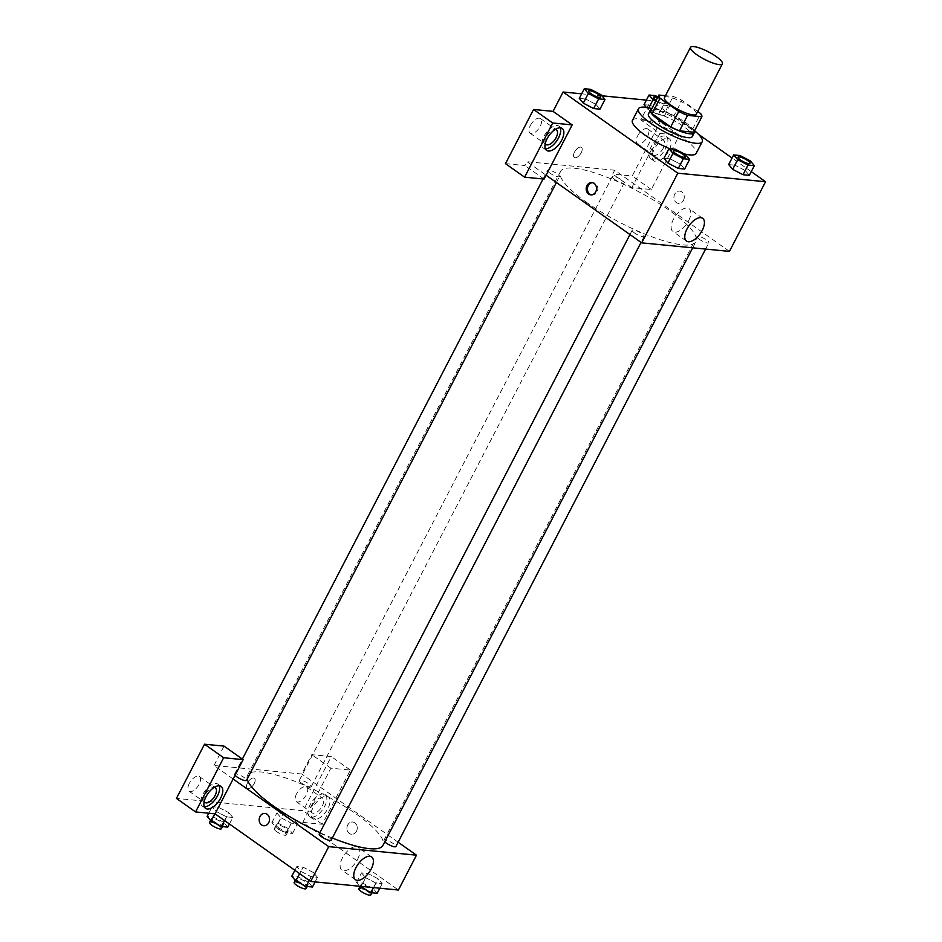 <?xml version="1.0" encoding="UTF-8"?>
<svg xmlns="http://www.w3.org/2000/svg" width="942" height="942" viewBox="0 0 942 942"><rect width="100%" height="100%" fill="white"/><g stroke="black" fill="none" stroke-linecap="round" stroke-linejoin="round"><path stroke-width="0.71" stroke-dasharray="4.71 3.53" d="M664.44 97.65A17.945 4.227 -152.6 0 1 682.314 102.16A17.945 4.227 -152.6 0 1 696.303 114.17M697.692 111.474L681.984 100.358A24.092 5.676 -152.6 0 0 673.177 96.461L665.452 95.707M650.851 110.544L665.158 111.933L673.177 96.461M665.158 111.933A24.092 5.676 -152.6 0 1 673.954 115.842L681.984 100.358M693.83 132.233A24.092 5.676 -152.6 0 0 692.664 129.078L673.954 115.842M694.301 131.338A24.669 5.805 27.4 0 0 678.37 118.044A24.669 5.805 27.4 0 0 654.82 108.989A24.669 5.805 27.4 0 0 651.558 109.178M648.437 113.911A24.669 5.805 -152.6 0 1 652.806 112.852A24.669 5.805 -152.6 0 1 678.664 123.261A24.669 5.805 -152.6 0 1 692.24 136.614M692.664 129.078L700.683 113.593M651.852 108.613A35.89 8.454 -152.6 0 1 694.595 130.773M632.459 120.352A35.89 8.454 -152.6 0 1 668.208 129.372A35.89 8.454 -152.6 0 1 696.173 153.381M684.269 153.899A35.89 8.454 -152.6 0 1 669.397 148.648M583.298 103.161L593.637 108.53M600.984 94.718L595.968 104.385L599.972 109.154L595.98 104.397L585.63 99.016L579.295 98.392L585.63 99.004L590.646 89.337M667.949 163.048L678.287 168.43M680.63 164.285L684.622 169.042L680.607 164.285L670.268 158.904L663.945 158.28L670.28 158.904L675.296 149.225M646.294 107.4L648.025 109.46L658.364 114.842L664.699 115.454L660.683 110.697L664.687 115.454L658.364 114.842L648.025 109.46L644.034 104.703L650.357 105.316L660.695 110.685L665.7 101.018L657.893 96.955M698.434 134.235L650.816 100.559L646.389 100.123M601.879 95.79L581.661 93.823M751.269 171.632L732.064 158.032M732.676 169.348L743.014 174.729M750.35 160.905L745.334 170.584L749.337 175.353L745.346 170.584L734.995 165.203L728.672 164.591L734.995 165.203L740.012 155.524M683.48 200.363A6.17 5.169 -84.4 0 0 679.688 191.12A6.17 5.169 -84.4 0 0 673.954 196.76A6.17 5.169 -84.4 0 0 678.499 203.401A6.17 5.169 -84.4 0 0 683.48 200.363A6.17 5.169 95.6 0 1 678.499 203.401A6.17 5.169 95.6 0 1 673.954 196.76A6.17 5.169 95.6 0 1 679.688 191.12A6.17 5.169 95.6 0 1 683.48 200.363M659.906 133.434L631.823 187.623L651.322 189.519L679.406 135.33L659.906 133.434L640.784 119.905L650.816 100.559M729.438 251.396L614.702 170.219L612.7 174.093L632.2 175.989L660.283 121.801L640.784 119.905M667.654 138.25A13.459 6.629 -54.7 0 1 669.409 138.886A13.459 6.629 -54.7 0 1 667.042 153.699A13.459 6.629 -54.7 0 1 653.854 160.846A13.459 6.629 -54.7 0 1 655.208 147.576A13.459 6.629 -54.7 0 1 667.654 138.25M664.463 136.001A13.459 6.629 125.3 0 0 652.029 145.315A13.459 6.629 125.3 0 0 650.675 158.597A13.459 6.629 125.3 0 0 663.851 151.438A13.459 6.629 125.3 0 0 666.218 136.625A13.459 6.629 125.3 0 0 664.463 136.001M663.321 148.082A8.973 4.416 -54.7 0 1 653.265 154.935A8.973 4.416 -54.7 0 1 653.571 147.14A8.973 4.416 -54.7 0 1 663.627 140.287A8.973 4.416 -54.7 0 1 663.321 148.082M637.64 135.86A8.973 4.416 -54.7 0 1 647.696 129.007A8.973 4.416 -54.7 0 1 646.118 138.886A8.973 4.416 -54.7 0 1 637.322 143.655A8.973 4.416 -54.7 0 1 637.64 135.86M679.406 135.33L660.283 121.801M651.322 189.519L632.2 175.989M631.823 187.623L612.7 174.093M688.578 220.817A13.965 6.877 125.3 0 0 689.049 208.677A13.965 6.877 125.3 0 0 675.367 216.107A13.965 6.877 125.3 0 0 672.918 231.485A13.965 6.877 125.3 0 0 688.578 220.817M591.388 194.876A6.17 5.169 -84.4 0 0 591.988 194.982A6.17 5.169 -84.4 0 0 597.734 189.342A6.17 5.169 -84.4 0 0 593.189 182.701A6.17 5.169 -84.4 0 0 592.565 182.689M560.243 127.794A13.459 6.629 125.3 0 0 558.995 126.181A13.459 6.629 125.3 0 0 557.24 125.557A13.459 6.629 125.3 0 0 544.794 134.883A13.459 6.629 125.3 0 0 543.44 148.153A13.459 6.629 125.3 0 0 545.383 148.801M545.265 143.549A8.973 4.416 -54.7 0 1 546.348 136.696A8.973 4.416 -54.7 0 1 555.262 129.431M530.405 125.416A8.973 4.416 -54.7 0 1 540.461 118.574A8.973 4.416 -54.7 0 1 538.883 128.442A8.973 4.416 -54.7 0 1 530.099 133.222A8.973 4.416 -54.7 0 1 530.405 125.416M505.477 163.649L524.965 165.545L526.978 161.683L546.101 175.212M544.087 179.074L524.965 165.545M575.103 157.726A6.17 3.038 125.3 0 0 580.802 153.452A6.17 3.038 125.3 0 0 581.426 147.364A6.17 3.038 125.3 0 0 575.385 150.649A6.17 3.038 125.3 0 0 574.302 157.444A6.17 3.038 125.3 0 0 575.103 157.726A6.17 3.038 -54.7 0 1 574.302 157.444A6.17 3.038 -54.7 0 1 575.385 150.649A6.17 3.038 -54.7 0 1 581.426 147.364A6.17 3.038 -54.7 0 1 580.802 153.452A6.17 3.038 -54.7 0 1 575.103 157.726M614.702 170.219L526.978 161.683M614.584 179.392A6.724 1.59 -152.6 0 1 612.276 176.649A6.724 1.59 -152.6 0 1 618.976 178.332A6.724 1.59 -152.6 0 1 624.216 182.842A6.724 1.59 -152.6 0 1 620.578 182.501A6.724 1.59 -152.6 0 1 614.584 179.392M549.869 173.081A6.724 1.59 -152.6 0 1 547.549 170.349A6.724 1.59 -152.6 0 1 554.249 172.033A6.724 1.59 -152.6 0 1 559.489 176.543A6.724 1.59 -152.6 0 1 555.851 176.201A6.724 1.59 -152.6 0 1 549.869 173.081M699.235 239.28A6.724 1.59 -152.6 0 1 696.915 236.536A6.724 1.59 -152.6 0 1 703.627 238.232A6.724 1.59 -152.6 0 1 708.867 242.73A6.724 1.59 -152.6 0 1 705.228 242.4A6.724 1.59 -152.6 0 1 699.235 239.28M634.508 232.98A6.724 1.59 -152.6 0 1 632.2 230.237A6.724 1.59 -152.6 0 1 638.9 231.92A6.724 1.59 -152.6 0 1 644.14 236.43A6.724 1.59 -152.6 0 1 640.501 236.089A6.724 1.59 -152.6 0 1 634.508 232.98M586.784 202.506A76.255 17.957 -152.6 0 1 560.502 171.444A76.255 17.957 -152.6 0 1 636.474 190.59A76.255 17.957 -152.6 0 1 695.914 241.635A76.255 17.957 -152.6 0 1 654.655 237.808A76.255 17.957 -152.6 0 1 586.784 202.506M247.216 778.987A76.255 17.957 -152.6 0 1 247.534 775.231A76.255 17.957 -152.6 0 1 323.495 794.377A76.255 17.957 -152.6 0 1 382.935 845.421M332.314 838.003A76.255 17.957 -152.6 0 1 319.939 832.634M331.172 840.217A6.724 1.59 27.4 0 0 328.852 837.473A6.724 1.59 27.4 0 0 322.859 834.365A6.724 1.59 27.4 0 0 319.22 834.023M301.617 783.179A6.724 1.59 -152.6 0 1 299.297 780.435A6.724 1.59 -152.6 0 1 305.997 782.119A6.724 1.59 -152.6 0 1 311.249 786.629A6.724 1.59 -152.6 0 1 307.61 786.287A6.724 1.59 -152.6 0 1 301.617 783.179M235.041 775.29A6.724 1.59 -152.6 0 1 234.57 774.136A6.724 1.59 -152.6 0 1 241.27 775.819A6.724 1.59 -152.6 0 1 246.521 780.329M384.783 841.865A6.724 1.59 -152.6 0 1 383.947 840.323A6.724 1.59 -152.6 0 1 390.647 842.018A6.724 1.59 -152.6 0 1 395.899 846.517M233.121 778.999L213.999 765.469L301.734 774.006L311.767 754.66L331.254 756.556L303.171 810.744L176.448 798.404M398.125 842.207L301.734 774.006M247.487 782.955A6.17 3.038 125.3 0 0 247.287 788.313A6.17 3.038 125.3 0 0 253.327 785.039A6.17 3.038 125.3 0 0 254.411 778.245A6.17 3.038 125.3 0 0 247.487 782.955A6.17 3.038 -54.7 0 1 254.411 778.245A6.17 3.038 -54.7 0 1 253.327 785.039A6.17 3.038 -54.7 0 1 247.287 788.324A6.17 3.038 -54.7 0 1 247.499 782.955M296.577 793.835A8.973 4.416 125.3 0 0 296.271 801.63A8.973 4.416 125.3 0 0 305.055 796.861A8.973 4.416 125.3 0 0 306.633 786.982A8.973 4.416 125.3 0 0 296.577 793.835M189.342 783.391A8.973 4.416 125.3 0 0 189.036 791.198A8.973 4.416 125.3 0 0 197.832 786.417A8.973 4.416 125.3 0 0 199.398 776.549A8.973 4.416 125.3 0 0 189.342 783.391M213.999 765.469L224.031 746.111M312.508 805.116A8.973 4.416 -54.7 0 1 322.564 798.263A8.973 4.416 -54.7 0 1 322.258 806.058A8.973 4.416 -54.7 0 1 312.202 812.911A8.973 4.416 -54.7 0 1 312.508 805.116M323.4 793.976A13.459 6.629 125.3 0 0 310.966 803.291A13.459 6.629 125.3 0 0 309.612 816.573A13.459 6.629 125.3 0 0 322.788 809.413A13.459 6.629 125.3 0 0 325.155 794.601A13.459 6.629 125.3 0 0 323.4 793.976M326.591 796.226A13.459 6.629 -54.7 0 1 328.346 796.85A13.459 6.629 -54.7 0 1 325.979 811.663A13.459 6.629 -54.7 0 1 312.803 818.822A13.459 6.629 -54.7 0 1 314.145 805.551A13.459 6.629 -54.7 0 1 326.591 796.226M204.202 801.524A8.973 4.416 -54.7 0 1 205.285 794.671A8.973 4.416 -54.7 0 1 214.199 787.406M219.18 785.769A13.459 6.629 125.3 0 0 217.932 784.156A13.459 6.629 125.3 0 0 216.177 783.532A13.459 6.629 125.3 0 0 203.731 792.858A13.459 6.629 125.3 0 0 202.389 806.128A13.459 6.629 125.3 0 0 204.32 806.764M302.794 822.378L330.889 768.189L350.377 770.085L322.294 824.274L302.794 822.378L398.407 890.025M350.377 770.085L331.254 756.556M322.294 824.274L303.171 810.744M330.889 768.189L311.767 754.66M280.881 817.75L291.219 823.131L297.554 823.744L293.563 818.987L283.212 813.605L276.877 812.981L280.869 817.75L291.219 823.131L297.554 823.744L293.551 818.987L283.212 813.605L276.877 812.981L280.881 817.75L275.865 827.429L286.203 832.81L292.538 833.423L288.535 828.654L278.196 823.273L271.861 822.66L275.865 827.429M377.189 893.31L373.185 888.553L378.201 878.874L367.863 873.493L361.528 872.881L365.531 877.638L375.87 883.019L382.205 883.643L378.213 878.874L367.863 873.493L361.528 872.881L365.52 877.638M312.461 887.011L308.458 882.242L313.474 872.575L303.136 867.193L296.801 866.569L300.792 871.338L311.143 876.719L317.478 877.332L313.486 872.575M227.811 827.123L223.807 822.354L228.824 812.675L218.485 807.306L212.15 806.682L216.154 811.451L226.492 816.82L232.827 817.444L228.835 812.687M214.929 813.817L216.154 811.451L226.492 816.832L232.827 817.444L228.824 812.675L218.485 807.294L212.15 806.682L216.142 811.439M357.548 859.434A13.965 6.877 125.3 0 0 358.019 847.294A13.965 6.877 125.3 0 0 344.348 854.724A13.965 6.877 125.3 0 0 341.887 870.102A13.965 6.877 125.3 0 0 357.548 859.434M263.748 825.745L263.748 825.745A6.17 5.169 -84.4 0 0 269.494 820.105A6.17 5.169 -84.4 0 0 264.949 813.464L264.949 813.464M356.465 831.244A6.17 5.169 -84.4 0 0 352.673 822.001A6.17 5.169 -84.4 0 0 346.939 827.641A6.17 5.169 -84.4 0 0 351.484 834.282A6.17 5.169 -84.4 0 0 356.465 831.244M356.453 831.244A6.17 5.169 95.6 0 1 351.472 834.282A6.17 5.169 95.6 0 1 346.927 827.641A6.17 5.169 95.6 0 1 352.673 822.001A6.17 5.169 95.6 0 1 356.453 831.244M308.458 882.242L298.119 876.861L291.785 876.248M298.473 881.276A6.724 1.59 -152.6 0 1 296.153 878.533A6.724 1.59 -152.6 0 1 302.853 880.228A6.724 1.59 -152.6 0 1 308.093 884.726A6.724 1.59 -152.6 0 1 304.454 884.385A6.724 1.59 -152.6 0 1 298.473 881.276M313.474 872.575L303.136 867.193L296.801 866.569L300.804 871.338L311.143 876.719L317.478 877.332L313.474 872.575M298.119 876.861L303.136 867.193M294.87 870.29L296.801 866.569M299.615 873.646L300.804 871.338M309.212 880.44L311.143 876.719M315.099 881.912L317.478 877.332M294.139 882.407A6.724 1.59 -152.6 0 1 300.851 884.091A6.724 1.59 -152.6 0 1 306.091 888.6M373.185 888.553L362.847 883.172L356.512 882.548L359.62 886.245M363.188 887.576A6.724 1.59 -152.6 0 1 360.88 884.832A6.724 1.59 -152.6 0 1 367.58 886.528A6.724 1.59 -152.6 0 1 372.82 891.026A6.724 1.59 -152.6 0 1 369.182 890.696A6.724 1.59 -152.6 0 1 363.188 887.576M362.847 883.172L367.863 873.493M356.512 882.548L361.528 872.881M360.998 886.375L365.531 877.638L375.87 883.019L382.205 883.643L378.201 878.874M373.503 887.599L375.87 883.019M379.826 888.212L382.205 883.643M358.867 888.706A6.724 1.59 -152.6 0 1 365.567 890.402A6.724 1.59 -152.6 0 1 370.818 894.9M223.807 822.354L213.469 816.973L207.134 816.361M213.822 821.389A6.724 1.59 -152.6 0 1 211.503 818.645A6.724 1.59 -152.6 0 1 218.203 820.329A6.724 1.59 -152.6 0 1 223.442 824.839A6.724 1.59 -152.6 0 1 219.804 824.497A6.724 1.59 -152.6 0 1 213.822 821.389M213.469 816.973L218.485 807.294M208.771 813.217L212.15 806.682M224.561 820.553L226.492 816.832M229.436 823.991L232.827 817.444M209.489 822.507A6.724 1.59 -152.6 0 1 216.201 824.203A6.724 1.59 -152.6 0 1 221.441 828.701M278.549 827.688A6.724 1.59 -152.6 0 1 276.23 824.945A6.724 1.59 -152.6 0 1 282.93 826.64A6.724 1.59 -152.6 0 1 288.17 831.138A6.724 1.59 -152.6 0 1 284.531 830.797A6.724 1.59 -152.6 0 1 278.549 827.688M288.535 828.654L293.551 818.987M278.196 823.273L283.212 813.605M271.861 822.66L276.877 812.981M286.203 832.81L291.219 823.131M292.538 833.423L297.554 823.744M276.536 831.551A6.724 1.59 -152.6 0 1 274.216 828.819A6.724 1.59 -152.6 0 1 280.928 830.503A6.724 1.59 -152.6 0 1 286.168 835.012A6.724 1.59 -152.6 0 1 282.529 834.671A6.724 1.59 -152.6 0 1 276.536 831.551M673.33 150.873A6.724 1.59 -152.6 0 1 680.03 152.58A6.724 1.59 -152.6 0 1 685.281 157.067M670.28 158.904L680.607 164.285L685.623 154.606M738.057 157.184A6.724 1.59 -152.6 0 1 744.757 158.88A6.724 1.59 -152.6 0 1 750.009 163.378M745.334 170.584L734.995 165.203M588.679 90.985A6.724 1.59 -152.6 0 1 595.379 92.693A6.724 1.59 -152.6 0 1 600.631 97.179M595.968 104.385L585.63 99.004M655.714 101.171L663.38 105.163L669.715 105.787L665.7 101.018M653.407 97.285A6.724 1.59 -152.6 0 1 660.13 99.016A6.724 1.59 -152.6 0 1 665.346 103.502A6.724 1.59 -152.6 0 1 656.138 100.335A6.724 1.59 -152.6 0 0 665.358 103.467A6.724 1.59 -152.6 0 0 657.481 97.768M660.683 110.697L650.357 105.316L655.373 95.637M650.357 105.316L644.022 104.692M648.025 109.46L648.85 107.871M658.364 114.842L663.38 105.163M664.699 115.454L669.715 105.787M669.409 138.886L666.218 136.625M653.854 160.846L650.675 158.597M637.322 143.655L653.265 154.935M647.696 129.007L663.627 140.287M702.673 218.309L689.049 208.677M686.53 241.117L672.918 231.485M590.764 194.864L591.988 194.982M591.965 182.583L593.189 182.701M562.174 128.442L558.995 126.181M546.631 150.414L543.44 148.153M530.099 133.222L546.03 144.491M540.461 118.574L556.404 129.843M692.7 247.817L695.914 241.635M247.534 775.231L560.502 171.444M632.2 230.237L629.962 234.546M644.14 236.43L641.055 242.388M311.249 786.629L624.216 182.842M299.297 780.435L612.276 176.649M556.404 182.501L559.489 176.543M234.57 774.136L242.365 759.087M543.075 178.98L547.549 170.349M705.582 249.077L708.867 242.73M383.947 840.323L696.915 236.536M296.271 801.63L312.202 812.911M306.633 786.982L322.564 798.263M328.346 796.85L325.155 794.601M312.803 818.822L309.612 816.573M189.036 791.198L204.979 802.466M199.398 776.549L215.341 787.818M221.111 786.417L217.932 784.156M205.568 808.389L202.389 806.128M371.643 856.926L358.019 847.294M355.511 879.734L341.887 870.102M307.174 886.493L308.093 884.726M295.223 880.334L296.153 878.533M371.902 892.804L372.82 891.026M359.938 886.634L360.88 884.832M222.524 826.605L223.442 824.839M210.572 820.435L211.503 818.645M286.168 835.012L288.17 831.138M274.216 828.819L276.23 824.945"/><path stroke-width="1.41" d="M696.703 54.648A17.945 4.227 -152.6 0 1 690.521 47.336A17.945 4.227 -152.6 0 1 708.396 51.845A17.945 4.227 -152.6 0 1 722.384 63.844A17.945 4.227 -152.6 0 1 712.67 62.949A17.945 4.227 -152.6 0 1 696.703 54.648M722.384 63.844L696.303 114.17A17.945 4.227 -152.6 0 1 686.588 113.264A17.945 4.227 -152.6 0 1 670.622 104.962A17.945 4.227 -152.6 0 1 664.44 97.65L690.521 47.336M701.861 116.749L693.83 132.233L679.535 130.844L687.566 115.36L701.861 116.749A24.092 5.676 -152.6 0 0 700.683 113.593L697.692 111.474M665.452 95.707L658.882 95.06A24.092 5.676 -152.6 0 0 660.048 98.227L678.758 111.45A24.092 5.676 -152.6 0 0 687.566 115.36M660.048 98.227L652.029 113.699A24.092 5.676 -152.6 0 1 650.851 110.544L658.882 95.06M652.029 113.699L670.728 126.934L678.758 111.45M679.535 130.844A24.092 5.676 -152.6 0 1 670.728 126.934M651.558 109.178A24.669 5.805 27.4 0 0 650.439 110.037A24.669 5.805 27.4 0 0 669.668 126.546A24.669 5.805 27.4 0 0 694.242 132.74A24.669 5.805 27.4 0 0 694.301 131.338M694.242 132.74L692.24 136.614A24.669 5.805 -152.6 0 1 678.899 135.377A24.669 5.805 -152.6 0 1 656.939 123.955A24.669 5.805 -152.6 0 1 648.437 113.911L650.439 110.037M694.595 130.773A35.89 8.454 -152.6 0 1 702.202 141.771A35.89 8.454 -152.6 0 1 682.785 139.969A35.89 8.454 -152.6 0 1 650.84 123.367A35.89 8.454 -152.6 0 1 638.476 108.742A35.89 8.454 -152.6 0 1 651.852 108.613M669.397 148.648A35.89 8.454 -152.6 0 1 644.823 134.977A35.89 8.454 -152.6 0 1 632.459 120.352L638.476 108.742M702.202 141.771L696.173 153.381A35.89 8.454 -152.6 0 1 684.269 153.899M584.311 88.713L579.295 98.392L583.286 103.149L593.637 108.542L599.972 109.154L604.988 99.475L600.984 94.718L590.646 89.337L584.311 88.713L588.314 93.482L598.653 98.863L604.988 99.475M668.961 148.612L663.945 158.28L667.937 163.048L678.287 168.43L684.622 169.042L689.638 159.375L685.623 154.606L675.296 149.225L668.961 148.612L672.965 153.369L683.303 158.751L689.638 159.375M646.389 100.123L601.879 95.79M581.661 93.823L563.081 92.01L677.816 173.187L765.552 181.735L751.269 171.632M732.064 158.032L698.434 134.235M732.664 169.348L728.672 164.591L732.676 169.348L743.014 174.729L749.337 175.353L754.354 165.674L750.35 160.905L740.012 155.524L733.688 154.912L737.692 159.681L748.03 165.062L754.354 165.674M546.101 175.212L572.183 124.897L552.683 122.99L524.6 177.178L544.087 179.074L546.101 175.212L641.714 242.859L729.438 251.396L765.552 181.735M702.19 230.449A13.965 6.877 -54.7 0 1 686.53 241.117A13.965 6.877 -54.7 0 1 688.991 225.739A13.965 6.877 -54.7 0 1 702.673 218.309A13.965 6.877 -54.7 0 1 702.19 230.449M641.714 242.859L677.816 173.187M586.984 185.621A6.17 5.169 95.6 0 1 591.965 182.583A6.17 5.169 95.6 0 1 596.51 189.224A6.17 5.169 95.6 0 1 590.764 194.864A6.17 5.169 95.6 0 1 586.984 185.621M572.183 124.897L553.06 111.368L563.081 92.01M592.565 182.689A6.17 5.169 -84.4 0 0 588.208 185.739A6.17 5.169 -84.4 0 0 591.388 194.876M560.419 127.818A13.459 6.629 -54.7 0 1 562.174 128.442A13.459 6.629 -54.7 0 1 559.819 143.255A13.459 6.629 -54.7 0 1 546.631 150.414A13.459 6.629 -54.7 0 1 547.985 137.132A13.459 6.629 -54.7 0 1 560.419 127.818M545.383 148.801A13.459 6.629 125.3 0 0 556.628 140.994A13.459 6.629 125.3 0 0 560.243 127.794M555.262 129.431A8.973 4.416 -54.7 0 1 556.404 129.843A8.973 4.416 -54.7 0 1 556.086 137.65A8.973 4.416 -54.7 0 1 546.03 144.491A8.973 4.416 -54.7 0 1 545.265 143.549M553.06 111.368L533.561 109.46L505.477 163.649L524.6 177.178M552.683 122.99L533.561 109.46M319.939 832.634A76.255 17.957 -152.6 0 1 273.804 806.293A76.255 17.957 -152.6 0 1 247.216 778.987M692.7 247.817L382.935 845.421A76.255 17.957 -152.6 0 1 332.314 838.003M629.962 234.546L319.22 834.023A6.724 1.59 27.4 0 0 321.54 836.767A6.724 1.59 27.4 0 0 327.533 839.875A6.724 1.59 27.4 0 0 331.172 840.217L641.055 242.388M556.404 182.501L246.521 780.329A6.724 1.59 -152.6 0 1 242.883 779.988A6.724 1.59 -152.6 0 1 236.889 776.867A6.724 1.59 -152.6 0 1 235.041 775.29M705.582 249.077L395.899 846.517A6.724 1.59 -152.6 0 1 392.249 846.187A6.724 1.59 -152.6 0 1 386.267 843.066A6.724 1.59 -152.6 0 1 384.783 841.865M233.121 778.999L243.154 759.641L223.654 757.745L195.571 811.933L215.07 813.829L233.121 778.999L328.734 846.646L416.47 855.183L398.125 842.207M223.654 757.745L204.532 744.215L176.448 798.404L195.571 811.933M204.532 744.215L224.031 746.111L243.154 759.641M214.199 787.406A8.973 4.416 -54.7 0 1 215.341 787.818A8.973 4.416 -54.7 0 1 213.763 797.697A8.973 4.416 -54.7 0 1 204.979 802.466A8.973 4.416 -54.7 0 1 204.202 801.524M204.32 806.764A13.459 6.629 125.3 0 0 215.565 798.969A13.459 6.629 125.3 0 0 219.18 785.769M219.356 785.781A13.459 6.629 -54.7 0 1 221.111 786.417A13.459 6.629 -54.7 0 1 218.756 801.23A13.459 6.629 -54.7 0 1 205.568 808.389A13.459 6.629 -54.7 0 1 206.922 795.107A13.459 6.629 -54.7 0 1 219.356 785.781M215.07 813.829L310.683 881.476L398.407 890.025L416.47 855.183M371.16 869.066A13.965 6.877 -54.7 0 1 355.511 879.734A13.965 6.877 -54.7 0 1 357.96 864.356A13.965 6.877 -54.7 0 1 371.643 856.926A13.965 6.877 -54.7 0 1 371.16 869.066M310.683 881.476L328.734 846.646M264.949 813.464A6.17 5.169 -84.4 0 0 259.968 816.502A6.17 5.169 95.6 0 1 264.938 813.464A6.17 5.169 95.6 0 1 269.494 820.105A6.17 5.169 95.6 0 1 263.748 825.745A6.17 5.169 95.6 0 1 259.968 816.502A6.17 5.169 -84.4 0 0 263.748 825.745M294.87 870.29L291.785 876.248L295.788 881.017L306.126 886.398L312.461 887.011L315.099 881.912M295.788 881.017L299.615 873.646M306.126 886.398L309.212 880.44M307.174 886.493L306.091 888.6A6.724 1.59 -152.6 0 1 302.453 888.259A6.724 1.59 -152.6 0 1 296.459 885.15A6.724 1.59 -152.6 0 1 294.139 882.407L295.223 880.334M359.62 886.245L370.854 892.698L377.189 893.31L379.826 888.212M360.515 887.317L360.998 886.375M370.854 892.698L373.503 887.599M371.902 892.804L370.818 894.9A6.724 1.59 -152.6 0 1 367.18 894.559A6.724 1.59 -152.6 0 1 361.186 891.45A6.724 1.59 -152.6 0 1 358.867 888.706L359.938 886.634M208.771 813.217L207.134 816.361L211.138 821.118L221.476 826.499L227.811 827.123L229.436 823.991M211.138 821.118L214.929 813.817M221.476 826.499L224.561 820.553M222.524 826.605L221.441 828.701A6.724 1.59 -152.6 0 1 217.802 828.371A6.724 1.59 -152.6 0 1 211.809 825.251A6.724 1.59 -152.6 0 1 209.489 822.507L210.572 820.435M685.27 157.09L685.281 157.055A6.724 1.59 -152.6 0 1 681.643 156.713A6.724 1.59 -152.6 0 1 675.661 153.605A6.724 1.59 -152.6 0 1 673.342 150.861A6.724 1.59 -152.6 0 1 680.042 152.557A6.724 1.59 -152.6 0 1 685.281 157.055A6.724 1.59 -152.6 0 1 685.27 157.09A6.724 1.59 -152.6 0 1 681.631 156.749A6.724 1.59 -152.6 0 1 675.638 153.628A6.724 1.59 -152.6 0 1 673.318 150.897A6.724 1.59 -152.6 0 1 673.33 150.873M663.945 158.28L667.949 163.048L672.965 153.369M684.622 169.042L678.287 168.43L683.303 158.751M740.365 159.94A6.724 1.59 -152.6 0 1 738.045 157.196A6.724 1.59 -152.6 0 1 738.057 157.184L738.069 157.161A6.724 1.59 -152.6 0 1 744.769 158.857A6.724 1.59 -152.6 0 1 750.009 163.355A6.724 1.59 -152.6 0 1 749.997 163.39A6.724 1.59 -152.6 0 1 746.358 163.048A6.724 1.59 -152.6 0 1 740.365 159.94M728.672 164.591L733.688 154.912M732.676 169.348L737.692 159.681M749.337 175.353L743.014 174.729L748.03 165.062M749.997 163.39L750.009 163.355A6.724 1.59 -152.6 0 1 746.37 163.025A6.724 1.59 -152.6 0 1 740.388 159.905A6.724 1.59 -152.6 0 1 738.069 157.161M600.631 97.167L600.619 97.191A6.724 1.59 -152.6 0 1 600.619 97.191A6.724 1.59 -152.6 0 1 596.981 96.861A6.724 1.59 -152.6 0 1 590.987 93.741A6.724 1.59 -152.6 0 1 588.668 90.997A6.724 1.59 -152.6 0 1 588.679 90.985A6.724 1.59 -152.6 0 1 595.391 92.657A6.724 1.59 -152.6 0 1 600.631 97.167A6.724 1.59 -152.6 0 1 596.992 96.826A6.724 1.59 -152.6 0 1 591.011 93.705A6.724 1.59 -152.6 0 1 588.691 90.974L588.668 90.997M579.295 98.392L583.298 103.161L588.314 93.482M599.972 109.154L593.637 108.542L598.653 98.863M657.893 96.955L655.373 95.637L649.038 95.024L653.042 99.781L655.714 101.171M653.395 97.309L653.418 97.273A6.724 1.59 -152.6 0 0 655.738 100.017A6.724 1.59 -152.6 0 0 656.162 100.311A6.724 1.59 -152.6 0 1 655.714 100.04A6.724 1.59 -152.6 0 1 653.395 97.309A6.724 1.59 -152.6 0 1 653.407 97.285A6.724 1.59 -152.6 0 1 657.481 97.768M646.294 107.4L644.022 104.692L649.038 95.024M648.85 107.871L653.042 99.781M242.365 759.087L543.075 178.98"/></g></svg>
